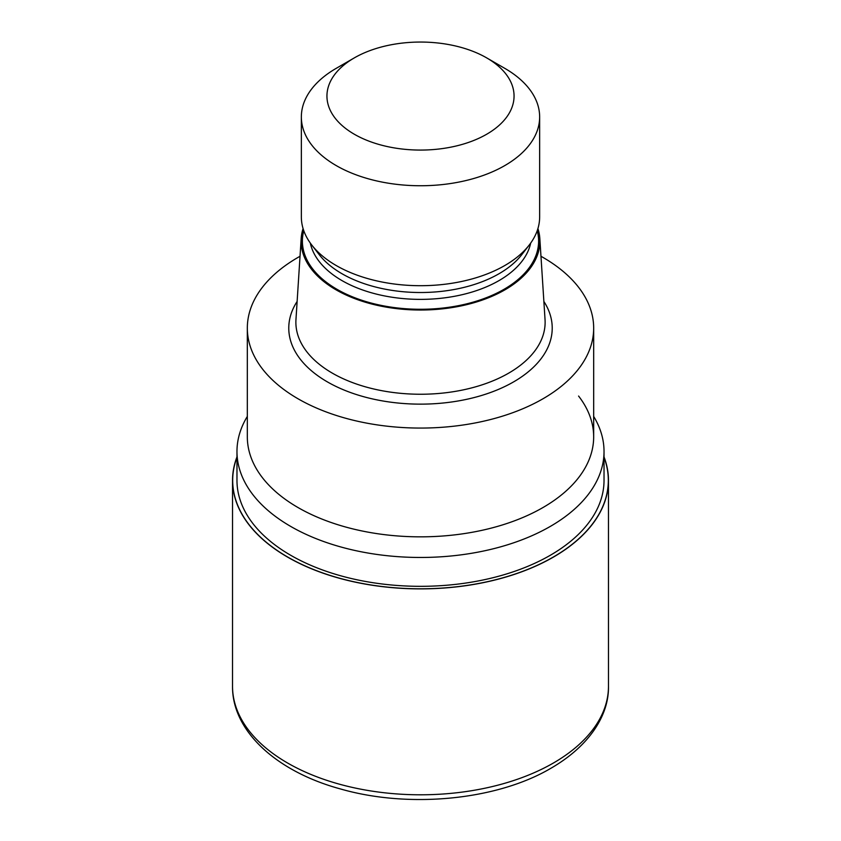 <?xml version="1.0" encoding="UTF-8"?>
<svg xmlns="http://www.w3.org/2000/svg" width="841" height="841" viewBox="0 0 841 841"><rect width="100%" height="100%" fill="white"/><g stroke="black" fill="none" stroke-linecap="round" stroke-linejoin="round"><path stroke-width="1.26" d="M553.315 557.036A187.816 108.436 180 0 1 330.492 575.538A187.816 108.436 180 0 1 236.973 457.315A187.816 108.436 180 0 0 330.492 575.538A187.816 108.436 180 0 0 553.304 557.036A187.816 108.436 180 0 0 604.027 457.315A187.816 108.436 180 0 1 553.304 557.036M593.672 416.411A183.527 105.955 180 0 1 604.027 451.512A183.527 105.955 180 0 1 550.277 526.434A183.527 105.955 180 0 1 350.266 549.404A183.527 105.955 180 0 1 236.973 451.512A183.527 105.955 180 0 1 247.328 416.411M604.027 451.512L604.027 480.369A183.527 105.955 180 0 1 550.277 555.291A183.527 105.955 180 0 1 350.266 578.261A183.527 105.955 180 0 1 236.973 480.369L236.973 451.512M537.925 228.563A119.411 68.941 180 0 1 539.827 238.529L545.042 319.633A124.626 71.948 180 0 1 545.126 322.292A124.626 71.948 180 0 1 508.626 373.173A124.626 71.948 180 0 1 372.805 388.763A124.626 71.948 180 0 1 295.874 322.292A124.626 71.948 180 0 1 295.958 319.633L301.173 238.529A119.411 68.941 180 0 1 303.075 228.563M539.827 238.529A119.411 68.941 180 0 1 504.936 289.83A119.411 68.941 180 0 1 372.763 304.274A119.411 68.941 180 0 1 301.173 238.529M486.655 57.871L504.747 68.321A119.149 68.794 180 0 1 539.649 116.962L539.649 216.915A119.149 68.794 180 0 1 529.262 244.994L521.83 254.592A111.001 64.084 180 0 1 498.997 273.745A111.001 64.084 180 0 1 319.17 254.592L311.738 244.994A119.149 68.794 180 0 1 301.351 216.915L301.351 116.962A119.149 68.794 180 0 1 336.253 68.321L354.345 57.871A93.561 54.013 180 0 1 486.655 57.871A93.561 54.013 180 0 1 486.655 134.255A93.561 54.013 180 0 1 354.345 134.255A93.561 54.013 180 0 1 354.345 57.871L336.253 68.321M529.262 244.994A119.149 68.794 180 0 1 504.747 265.556A119.149 68.794 180 0 1 311.738 244.994M539.649 116.962A119.149 68.794 180 0 1 504.747 165.603A119.149 68.794 180 0 1 374.907 180.51A119.149 68.794 180 0 1 301.351 116.962M540.973 256.274A173.172 99.974 180 0 1 593.672 328.095A173.172 99.974 180 0 1 542.95 398.792A173.172 99.974 180 0 1 354.229 420.458A173.172 99.974 180 0 1 247.328 328.095A173.172 99.974 180 0 1 298.05 257.399A173.172 99.974 180 0 1 300.027 256.274M593.672 328.095L593.672 436.857A173.172 99.974 180 0 1 542.95 507.554A173.172 99.974 180 0 1 354.229 529.231A173.172 99.974 180 0 1 247.328 436.857L247.328 328.095M578.576 396.048A173.172 99.974 180 0 1 542.95 507.554M604.027 456.915A187.964 108.521 180 0 1 608.463 480.358A187.964 108.521 180 0 1 553.41 557.099A187.964 108.521 180 0 1 348.563 580.626A187.964 108.521 180 0 1 232.536 480.358A187.964 108.521 180 0 1 236.973 456.915M543.864 301.435A131.732 76.047 180 0 1 513.641 381.867A131.732 76.047 180 0 1 349.215 392.053A131.732 76.047 180 0 1 297.136 301.435M537.231 230.697A118.108 68.195 180 0 1 504.022 289.304A118.108 68.195 180 0 1 367.096 301.908A118.108 68.195 180 0 1 303.769 230.697M530.682 243.102A111.001 64.084 180 0 1 498.997 280.6A111.001 64.084 180 0 1 384.358 295.885A111.001 64.084 180 0 1 310.318 243.102M608.463 480.358L608.474 686.267A187.974 108.521 180 0 1 553.42 763.008A187.974 108.521 180 0 1 348.563 786.535A187.974 108.521 180 0 1 232.526 686.267L232.536 480.358M608.474 686.267C609.052 714.177 590.582 745.221 551.076 768.169C496.905 800.233 408.894 808.716 340.321 788.911C276.563 771.544 232.042 731.081 232.526 686.267"/></g></svg>
